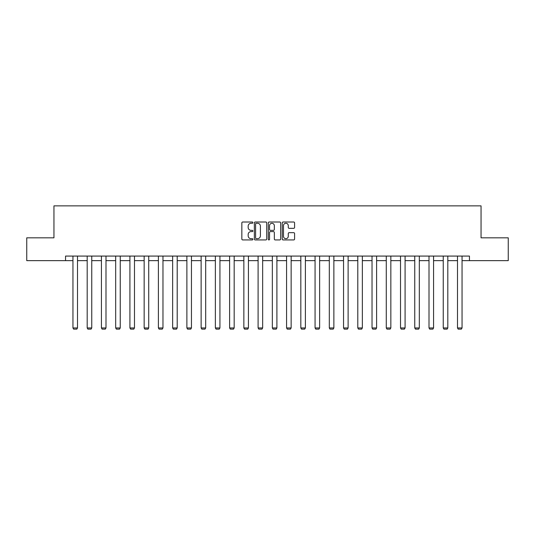 <?xml version="1.0" encoding="UTF-8"?>
<svg xmlns="http://www.w3.org/2000/svg" width="535" height="535" viewBox="0 0 535 535"><rect width="100%" height="100%" fill="white"/><g stroke="black" fill="none" stroke-linecap="round" stroke-linejoin="round"><path stroke-width="0.8" d="M252.894 222.64A0.629 0.629 0 0 0 252.266 222.012L242.743 222.012A0.896 0.896 0 0 0 241.847 222.908L241.847 239.038A0.896 0.896 0 0 0 242.743 239.934L252.266 239.934A0.629 0.629 0 0 0 252.894 239.305A0.629 0.629 0 0 0 252.266 238.677L251.035 238.677A2.869 2.869 0 0 1 248.166 235.808L248.166 234.464A2.869 2.869 0 0 1 251.035 231.601L252.266 231.601A0.629 0.629 0 0 0 252.894 230.973A0.629 0.629 0 0 0 252.266 230.344L251.035 230.344A2.869 2.869 0 0 1 248.166 227.475L248.166 226.131A2.869 2.869 0 0 1 251.035 223.262L252.266 223.262A0.629 0.629 0 0 0 252.894 222.64M293.688 228.331A0.896 0.896 0 0 0 294.584 227.435L294.584 222.908A0.896 0.896 0 0 0 293.688 222.012L283.115 222.012A0.896 0.896 0 0 0 282.219 222.908L282.219 239.038A0.896 0.896 0 0 0 283.115 239.934L293.688 239.934A0.896 0.896 0 0 0 294.584 239.038L294.584 233.568A0.896 0.896 0 0 0 293.688 232.672L289.167 232.672A0.896 0.896 0 0 0 288.271 233.568L288.271 236.283A2.394 2.394 0 0 1 285.871 238.677A2.394 2.394 0 0 1 283.476 236.283L283.476 225.663A2.394 2.394 0 0 1 285.871 223.262A2.394 2.394 0 0 1 288.271 225.663L288.271 227.435A0.896 0.896 0 0 0 289.167 228.331L293.688 228.331M65.551 260.645L26.75 260.645L26.75 237.821L53.955 237.821L53.955 205.868L481.045 205.868L481.045 237.821L508.25 237.821L508.25 260.645L469.449 260.645L469.449 256.078L65.551 256.078L65.551 260.645L72.947 260.645M266.718 222.908A0.896 0.896 0 0 0 265.821 222.012L255.248 222.012A0.896 0.896 0 0 0 254.352 222.908L254.352 239.038A0.896 0.896 0 0 0 255.248 239.934L265.821 239.934A0.896 0.896 0 0 0 266.718 239.038L266.718 222.908M269.179 222.012L279.751 222.012A0.896 0.896 0 0 1 280.648 222.908L280.648 239.038A0.896 0.896 0 0 1 279.751 239.934L275.231 239.934A0.896 0.896 0 0 1 274.335 239.038L274.335 232.498A0.896 0.896 0 0 0 273.438 231.601L270.436 231.601A0.896 0.896 0 0 0 269.54 232.498L269.54 239.305A0.629 0.629 0 0 1 268.911 239.934A0.629 0.629 0 0 1 268.282 239.305L268.282 222.908A0.896 0.896 0 0 1 269.179 222.012M77.508 260.645L87.192 260.645M91.752 260.645L101.429 260.645M105.997 260.645L115.674 260.645M120.241 260.645L129.918 260.645M134.479 260.645L144.156 260.645M148.723 260.645L158.4 260.645M162.968 260.645L172.644 260.645M177.205 260.645L186.882 260.645M191.45 260.645L201.127 260.645M205.694 260.645L215.371 260.645M219.932 260.645L229.609 260.645M234.176 260.645L243.853 260.645M248.421 260.645L258.097 260.645M262.658 260.645L272.342 260.645M276.903 260.645L286.579 260.645M291.147 260.645L300.824 260.645M305.391 260.645L315.068 260.645M319.629 260.645L329.306 260.645M333.873 260.645L343.55 260.645M348.118 260.645L357.795 260.645M362.356 260.645L372.032 260.645M376.6 260.645L386.277 260.645M390.844 260.645L400.521 260.645M405.082 260.645L414.759 260.645M419.326 260.645L429.003 260.645M433.571 260.645L443.247 260.645M447.808 260.645L457.492 260.645M462.053 260.645L469.449 260.645M256.232 223.262A0.629 0.629 0 0 0 255.603 223.891L255.603 238.055A0.629 0.629 0 0 0 256.232 238.677L257.529 238.677A2.869 2.869 0 0 0 260.398 235.808L260.398 226.131A2.869 2.869 0 0 0 257.529 223.262L256.232 223.262M274.335 225.71A2.394 2.394 0 0 0 271.934 223.309A2.394 2.394 0 0 0 269.54 225.71L269.54 229.448A0.896 0.896 0 0 0 270.436 230.344L273.438 230.344A0.896 0.896 0 0 0 274.335 229.448L274.335 225.71M77.508 256.078L77.508 327.948L72.947 327.948L72.947 256.078M77.508 327.948L76.826 329.132L73.629 329.132L72.947 327.948M91.752 256.078L91.752 327.948L87.192 327.948L87.192 256.078M91.752 327.948L91.07 329.132L87.874 329.132L87.192 327.948M105.997 256.078L105.997 327.948L101.429 327.948L101.429 256.078M105.997 327.948L105.308 329.132L102.118 329.132L101.429 327.948M120.241 256.078L120.241 327.948L115.674 327.948L115.674 256.078M120.241 327.948L119.552 329.132L116.356 329.132L115.674 327.948M134.479 256.078L134.479 327.948L129.918 327.948L129.918 256.078M134.479 327.948L133.797 329.132L130.6 329.132L129.918 327.948M148.723 256.078L148.723 327.948L144.156 327.948L144.156 256.078M148.723 327.948L148.041 329.132L144.845 329.132L144.156 327.948M162.968 256.078L162.968 327.948L158.4 327.948L158.4 256.078M162.968 327.948L162.279 329.132L159.082 329.132L158.4 327.948M177.205 256.078L177.205 327.948L172.644 327.948L172.644 256.078M177.205 327.948L176.523 329.132L173.327 329.132L172.644 327.948M191.45 256.078L191.45 327.948L186.882 327.948L186.882 256.078M191.45 327.948L190.768 329.132L187.571 329.132L186.882 327.948M205.694 256.078L205.694 327.948L201.127 327.948L201.127 256.078M205.694 327.948L205.005 329.132L201.809 329.132L201.127 327.948M219.932 256.078L219.932 327.948L215.371 327.948L215.371 256.078M219.932 327.948L219.25 329.132L216.053 329.132L215.371 327.948M234.176 256.078L234.176 327.948L229.609 327.948L229.609 256.078M234.176 327.948L233.494 329.132L230.297 329.132L229.609 327.948M248.421 256.078L248.421 327.948L243.853 327.948L243.853 256.078M248.421 327.948L247.732 329.132L244.542 329.132L243.853 327.948M262.658 256.078L262.658 327.948L258.097 327.948L258.097 256.078M262.658 327.948L261.976 329.132L258.779 329.132L258.097 327.948M276.903 256.078L276.903 327.948L272.342 327.948L272.342 256.078M276.903 327.948L276.221 329.132L273.024 329.132L272.342 327.948M291.147 256.078L291.147 327.948L286.579 327.948L286.579 256.078M291.147 327.948L290.458 329.132L287.268 329.132L286.579 327.948M305.391 256.078L305.391 327.948L300.824 327.948L300.824 256.078M305.391 327.948L304.703 329.132L301.506 329.132L300.824 327.948M319.629 256.078L319.629 327.948L315.068 327.948L315.068 256.078M319.629 327.948L318.947 329.132L315.75 329.132L315.068 327.948M333.873 256.078L333.873 327.948L329.306 327.948L329.306 256.078M333.873 327.948L333.191 329.132L329.995 329.132L329.306 327.948M348.118 256.078L348.118 327.948L343.55 327.948L343.55 256.078M348.118 327.948L347.429 329.132L344.232 329.132L343.55 327.948M362.356 256.078L362.356 327.948L357.795 327.948L357.795 256.078M362.356 327.948L361.673 329.132L358.477 329.132L357.795 327.948M376.6 256.078L376.6 327.948L372.032 327.948L372.032 256.078M376.6 327.948L375.918 329.132L372.721 329.132L372.032 327.948M390.844 256.078L390.844 327.948L386.277 327.948L386.277 256.078M390.844 327.948L390.155 329.132L386.959 329.132L386.277 327.948M405.082 256.078L405.082 327.948L400.521 327.948L400.521 256.078M405.082 327.948L404.4 329.132L401.203 329.132L400.521 327.948M419.326 256.078L419.326 327.948L414.759 327.948L414.759 256.078M419.326 327.948L418.644 329.132L415.448 329.132L414.759 327.948M433.571 256.078L433.571 327.948L429.003 327.948L429.003 256.078M433.571 327.948L432.882 329.132L429.692 329.132L429.003 327.948M447.808 256.078L447.808 327.948L443.247 327.948L443.247 256.078M447.808 327.948L447.126 329.132L443.93 329.132L443.247 327.948M462.053 256.078L462.053 327.948L457.492 327.948L457.492 256.078M462.053 327.948L461.371 329.132L458.174 329.132L457.492 327.948"/></g></svg>
